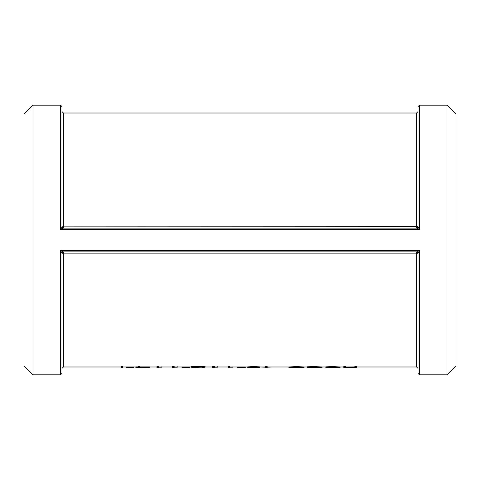 <?xml version="1.0" encoding="UTF-8"?>
<svg xmlns="http://www.w3.org/2000/svg" width="480" height="480" viewBox="0 0 480 480"><rect width="100%" height="100%" fill="white"/><g stroke="black" fill="none" stroke-linecap="round" stroke-linejoin="round"><path stroke-width="0.72" d="M121.128 366.6L122.934 366.6L122.934 367.464L121.128 367.464L121.128 366.6M126.282 366.948L134.01 366.948L134.01 367.458L126.282 367.458L126.282 366.948M141.438 367.422L135.816 367.422L135.816 366.876L138.132 366.876M135.816 367.35L138.132 367.35L138.132 366.6L139.938 366.6L139.938 367.35L149.472 367.35L149.472 366.876L139.938 366.876M156.942 366.6L158.742 366.6L158.742 367.464L156.942 367.464L156.942 366.6M172.398 366.6L174.204 366.6L174.204 367.464L172.398 367.464L172.398 366.6M181.932 366.948L189.66 366.948L189.66 367.458L181.932 367.458L181.932 366.948M191.466 366.6L205.122 366.6L205.122 367.074L193.572 367.464L200.82 367.218L191.466 367.218L191.466 366.6M212.592 366.6L214.398 366.6L214.398 367.464L212.592 367.464L212.592 366.6M228.054 366.6L229.854 366.6L229.854 367.464L228.054 367.464L228.054 366.6M237.588 366.948L245.316 366.948L245.316 367.458L237.588 367.458L237.588 366.948M250.158 367.428L253.782 367.464L247.632 367.362L247.632 366.888L253.374 366.558L259.488 366.84L259.488 367.32L257.79 367.362L250.158 367.428L250.158 366.954M265.41 366.6L267.216 366.6L267.216 367.464L265.41 367.464L265.41 366.6M291.288 367.464L288.858 367.434L288.858 366.96L296.448 366.576L304.062 366.96L304.062 367.434L290.664 367.434L301.626 367.464M307.152 366.804L314.022 366.576L322.098 366.96L322.098 367.434L307.152 367.278L307.152 366.804M327.402 367.464L338.328 367.428L325.962 367.314L325.962 366.84L332.742 366.576L340.128 366.96L340.128 367.434L328.134 367.458M325.188 367.428L325.188 366.954L325.962 366.954M345.696 367.464L343.74 367.44L343.74 366.6L345.54 366.6L345.54 367.428L345.75 366.99M345.696 366.99L354.816 366.906M345.54 367.428L354.54 367.464L354.816 366.6L356.622 366.6L356.622 367.464L354.288 367.464L354.54 366.984M416.598 113.01L416.598 228.132L63.39 228.132L62.28 227.562L61.974 226.722L63.402 226.854L63.402 113.01L416.598 113.01L418.02 111.588L418.02 133.554M62.04 227.124L60.552 229.446L63.39 228.132L63.402 226.854L418.02 226.71L417.882 227.316M446.982 105.18L446.982 374.82L456 365.802L456 114.198L446.982 105.18L419.448 105.18L419.448 229.446L416.598 228.132L418.026 226.722L419.448 229.446L60.552 229.446L60.552 105.18L61.98 106.602L61.98 133.554L61.98 111.588L63.402 113.01M419.448 105.18L418.02 106.602L418.02 226.71M33.018 374.82L24 365.802L24 114.198L33.018 105.18L33.018 374.82L60.552 374.82L61.98 373.398L61.98 253.29L63.402 253.146L63.402 251.868L61.974 253.278L62.118 252.684M33.018 105.18L60.552 105.18M61.974 253.278L60.552 250.554L63.39 251.868L416.61 251.868L417.72 252.438L418.026 253.278L419.448 250.554L416.61 251.868L417.72 252.438M417.96 252.876L418.02 253.29L416.598 253.146L416.598 366.99L418.02 368.412L418.02 346.446L418.02 373.398L418.02 253.29M417.12 251.97L416.598 251.868L416.598 253.146L63.402 253.146L63.402 366.99L121.128 366.99M62.88 228.03L62.28 227.562M61.98 226.71L61.98 106.602M63.402 366.99L61.98 368.412L61.98 346.446L61.98 373.398M343.74 367.074L345.54 367.074M349.548 367.422L349.548 366.948M354.816 367.074L356.622 367.074M325.962 367.314L332.742 367.05L332.742 366.576M332.742 367.05L340.128 367.434M336.39 367.452L338.136 367.458M304.062 366.99L307.152 366.99L307.152 367.452L308.658 367.464L314.01 367.422L314.01 366.948M308.658 367.464L308.658 366.99M314.01 367.422L319.662 367.464M307.152 367.278L314.022 367.05L314.022 366.576M314.022 367.05L322.098 367.434M288.858 367.434L296.448 367.05L296.448 366.576M296.448 367.05L304.062 367.434M296.46 366.948L296.46 367.422M265.41 367.206L261.03 366.99M265.41 367.074L267.216 367.074M267.216 367.206L271.596 366.99M253.782 366.99L253.782 367.464L257.076 367.428L257.076 366.954M257.076 367.428L258.198 367.326M247.632 367.362L253.374 367.032L253.374 366.558M253.374 367.032L259.488 367.32M237.588 367.422L245.316 367.422M228.054 367.074L229.854 367.074M229.854 367.206L232.95 367.206L232.95 366.732M212.592 367.074L214.398 367.074M214.398 367.206L217.488 367.206L217.488 366.732M201.816 367.302L204.348 367.404L204.348 366.93M193.572 367.464L191.724 367.38L191.724 366.906M191.466 367.074L205.122 367.074M202.548 367.404L202.548 366.93M181.932 367.422L189.66 367.422M172.398 367.074L174.204 367.074M174.204 367.206L177.294 367.206L177.294 366.732M156.942 367.074L158.742 367.074M158.742 367.206L161.838 367.206L161.838 366.732M138.132 367.074L139.938 367.074M149.472 367.35L143.682 367.464M126.282 367.422L134.01 367.422M121.128 367.074L122.934 367.074M446.982 374.82L419.448 374.82L419.448 250.554L60.552 250.554L60.552 374.82M195.792 367.44L195.792 366.966M122.934 366.99L126.282 366.99M134.01 366.99L135.816 366.99M149.472 366.99L156.942 366.99M158.742 366.99L172.398 366.99M174.204 366.99L181.932 366.99M189.66 366.99L191.466 366.99M205.122 366.99L212.592 366.99M214.398 366.99L228.054 366.99M229.854 366.99L237.588 366.99M245.316 366.99L247.632 366.99M259.488 366.99L265.41 366.99M267.216 366.99L288.858 366.99M322.098 366.99L325.188 366.99M340.128 366.99L343.74 366.99M356.622 366.99L416.598 366.99M417.12 228.03L416.634 228.132M419.448 374.82L418.02 373.398M62.88 251.97L63.366 251.868"/></g></svg>

